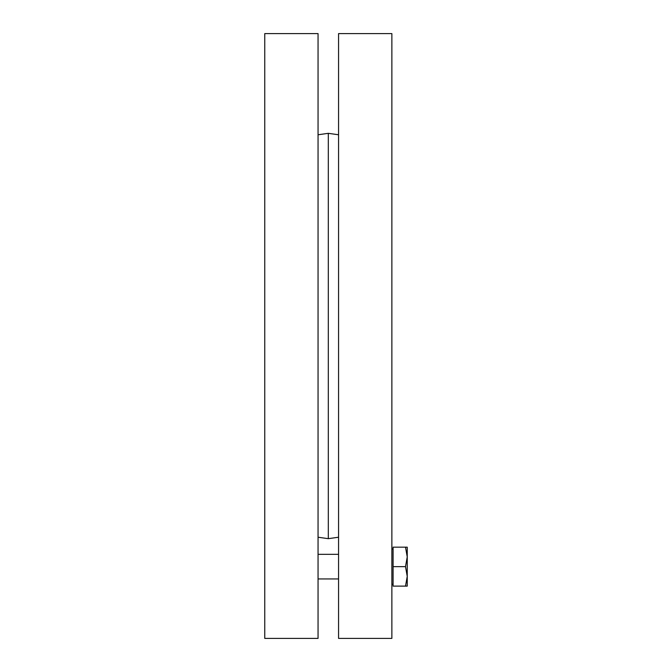 <?xml version="1.0" encoding="UTF-8"?>
<svg xmlns="http://www.w3.org/2000/svg" width="672" height="672" viewBox="0 0 672 672"><rect width="100%" height="100%" fill="white"/><g stroke="black" fill="none" stroke-linecap="round" stroke-linejoin="round"><path stroke-width="1.01" d="M318.058 336L318.058 33.6L264.76 33.6L264.76 638.4L318.058 638.4L318.058 336M338.562 537.23L328.314 538.675L328.314 133.325L338.562 134.77M338.562 336L338.562 638.4L391.868 638.4L391.868 33.6L338.562 33.6L338.562 336M405.502 586.118L407.24 576.383L407.24 586.118L393.095 586.118L393.095 547.168L407.24 547.168L407.24 576.383L405.502 566.647L407.24 556.903L405.502 547.168M393.095 566.647L405.502 566.647M318.058 537.23L328.314 538.675M318.058 134.77L328.314 133.325M338.562 554.341L318.058 554.341M338.562 578.945L318.058 578.945M393.095 549.016L391.868 549.016M393.095 584.279L391.868 584.279"/></g></svg>
